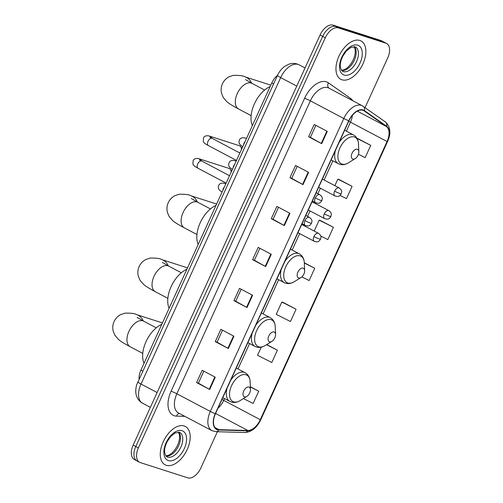 <?xml version="1.0" encoding="UTF-8"?>
<svg xmlns="http://www.w3.org/2000/svg" width="503" height="503" viewBox="0 0 503 503"><rect width="100%" height="100%" fill="white"/><g stroke="black" fill="none" stroke-linecap="round" stroke-linejoin="round"><path stroke-width="0.75" d="M139.105 379.017A13.556 7.79 -62.2 0 1 140.928 370.133L271.796 82.957A13.556 7.79 -62.2 0 1 277.511 75.318M365.065 107.642L387.744 57.876A13.556 7.79 117.8 0 0 386.581 43.484L381.349 40.718A13.556 7.79 117.8 0 0 380.62 40.416L333.149 25.15A13.556 7.79 117.8 0 0 320.053 35.028L133.163 445.124A13.556 7.79 117.8 0 0 134.332 459.516L136.948 460.899A13.556 7.79 117.8 0 0 137.671 461.207M386.581 43.484A13.556 7.79 117.8 0 0 385.851 43.176L338.381 27.91A13.556 7.79 117.8 0 0 325.284 37.794L138.394 447.884L135.779 446.507A13.556 7.79 117.8 0 0 136.948 460.899A13.556 7.79 117.8 0 1 135.779 446.507L322.668 36.411L135.779 446.507L133.163 445.124M338.381 27.91L335.765 26.533A13.556 7.79 117.8 0 0 322.668 36.411A13.556 7.79 117.8 0 1 335.765 26.533L383.236 41.793L335.765 26.533L333.149 25.15M383.965 42.101A13.556 7.79 117.8 0 0 383.236 41.793A13.556 7.79 117.8 0 1 383.965 42.101M166.267 465.3A21.686 12.468 117.8 0 0 186.751 450.481A21.686 12.468 117.8 0 0 185.356 426.462A21.686 12.468 117.8 0 0 184.186 425.972A21.686 12.468 117.8 0 0 163.701 440.791A21.686 12.468 117.8 0 0 165.097 464.81A21.686 12.468 117.8 0 0 166.267 465.3A21.686 12.468 117.8 0 0 186.751 450.481A21.686 12.468 117.8 0 0 185.356 426.462A21.686 12.468 117.8 0 0 184.186 425.972A21.686 12.468 117.8 0 0 163.701 440.791A21.686 12.468 117.8 0 0 165.097 464.81A21.686 12.468 117.8 0 0 166.267 465.3M341.952 79.788A21.686 12.468 117.8 0 0 362.437 64.969A21.686 12.468 117.8 0 0 361.041 40.95A21.686 12.468 117.8 0 0 359.878 40.46A21.686 12.468 117.8 0 0 339.393 55.28A21.686 12.468 117.8 0 0 340.789 79.298A21.686 12.468 117.8 0 0 341.952 79.788A21.686 12.468 117.8 0 0 362.437 64.969A21.686 12.468 117.8 0 0 361.041 40.95A21.686 12.468 117.8 0 0 359.878 40.46A21.686 12.468 117.8 0 0 339.393 55.28A21.686 12.468 117.8 0 0 340.789 79.298A21.686 12.468 117.8 0 0 341.952 79.788M217.478 429.417A14.455 8.312 -62.2 0 1 216.705 429.09A14.455 8.312 -62.2 0 1 215.46 413.736L348.95 120.814A14.455 8.312 -62.2 0 1 363.7 110.597A14.455 8.312 -62.2 0 1 364.216 110.918L386.348 126.479A14.455 8.312 -62.2 0 1 387.071 141.513L260.29 419.703A14.455 8.312 -62.2 0 1 247.803 430.486L218.956 429.663A14.455 8.312 -62.2 0 1 217.478 429.417M217.327 429.744A14.82 8.52 117.8 0 0 218.849 429.996L247.69 430.826A14.82 8.52 117.8 0 0 260.491 419.766L387.266 141.582A14.82 8.52 117.8 0 0 386.524 126.171L364.398 110.603A14.82 8.52 117.8 0 0 348.755 120.745L215.259 413.673A14.82 8.52 117.8 0 0 217.327 429.744M327.283 131.384L314.212 124.48L308.609 136.766L321.681 143.676L327.283 131.384M315.871 125.354L310.401 137.357L321.681 143.676M310.408 137.344L308.609 136.766M308.616 172.353L295.544 165.449L289.942 177.735L303.013 184.645L308.616 172.353M297.198 166.323L291.727 178.326L303.013 184.645M291.734 178.314L289.942 177.735M289.942 213.322L276.87 206.412L271.268 218.704L284.346 225.608L289.942 213.322M278.53 207.293L273.06 219.295L284.346 225.608M273.066 219.283L271.268 218.704M215.265 377.193L202.187 370.29L196.591 382.582L209.663 389.485L215.265 377.193M203.847 371.164L198.377 383.167L209.663 389.485M198.383 383.154L196.591 382.582M233.933 336.224L220.861 329.32L215.259 341.612L228.331 348.516L233.933 336.224M222.521 330.194L217.051 342.197L228.331 348.516M217.051 342.185L215.259 341.612M252.607 295.255L239.529 288.351L233.926 300.643L247.004 307.547L252.607 295.255M241.189 289.225L235.718 301.234L247.004 307.547M235.725 301.222L233.926 300.643M271.274 254.285L258.202 247.382L252.6 259.674L265.672 266.577L271.274 254.285M259.856 248.262L254.386 260.265L265.672 266.577M254.392 260.252L252.6 259.674M138.394 447.884A13.556 7.79 117.8 0 0 139.557 462.282A13.556 7.79 117.8 0 0 140.287 462.584L187.757 477.85A13.556 7.79 117.8 0 0 200.854 467.972L217.371 431.725M340.059 195.384L346.485 198.622L352.087 186.33L339.003 179.458M358.432 154.264L365.159 157.653L370.755 145.361L357.671 138.488M296.078 309.232L281.831 302.058L276.229 314.35L290.476 321.524L296.078 309.232L282.988 302.36M261.271 347.171L257.561 355.319L271.802 362.493L277.404 350.201L266.753 344.574M243.395 398.558L253.135 403.463L258.737 391.171L250.349 386.738M320.744 236.026L327.818 239.591L333.42 227.299L320.329 220.427M301.857 276.889L309.144 280.555L314.746 268.269L304.321 262.761M314.746 268.269L304.328 263.019M281.831 302.058L283.132 302.397M277.404 350.201L266.521 344.718M258.737 391.171L250.356 386.952M333.42 227.299L319.172 220.125L314.186 231.059M319.172 220.125L320.474 220.465M352.087 186.33L337.84 179.156L334.872 185.67M337.84 179.156L339.141 179.496M356.954 138.3L357.815 138.526M370.755 145.361L357.042 138.451M248.966 387.046A5.42 3.119 117.8 0 0 243.729 390.994A5.42 3.119 117.8 0 0 244.483 396.873A5.42 3.119 117.8 0 0 246.86 396.395A5.42 3.119 117.8 0 0 250.463 389.574A5.42 3.119 117.8 0 0 248.966 387.046M161.803 324.322A24.848 14.285 117.8 0 0 144.021 363.336M274.06 331.98A5.42 3.119 117.8 0 0 268.822 335.935A5.42 3.119 117.8 0 0 269.577 341.814A5.42 3.119 117.8 0 0 271.953 341.33A5.42 3.119 117.8 0 0 275.556 334.514A5.42 3.119 117.8 0 0 274.06 331.98M186.896 269.262A24.848 14.285 117.8 0 0 169.115 308.276M303.146 268.156A5.42 3.119 117.8 0 0 297.908 272.104A5.42 3.119 117.8 0 0 298.669 277.983A5.42 3.119 117.8 0 0 301.046 277.505A5.42 3.119 117.8 0 0 304.648 270.683A5.42 3.119 117.8 0 0 303.146 268.156M215.982 205.431A24.848 14.285 117.8 0 0 198.201 244.445M357.331 149.265A5.42 3.119 117.8 0 0 352.087 153.214A5.42 3.119 117.8 0 0 352.848 159.093A5.42 3.119 117.8 0 0 355.225 158.615A5.42 3.119 117.8 0 0 358.828 151.793A5.42 3.119 117.8 0 0 357.331 149.265M270.161 86.541A24.848 14.285 117.8 0 0 252.387 125.555M201.558 160.935A4.068 3.307 107.8 0 0 199.653 158.967L228.984 168.398A4.068 3.307 107.8 0 1 229.418 168.58A4.068 3.307 107.8 0 1 230.588 169.718A4.068 3.307 107.8 0 1 231.103 172.252M230.588 169.718L231.298 170.907A2.936 2.389 107.8 0 1 231.512 171.36M229.783 175.145A4.068 3.307 107.8 0 1 229.286 175.578M211.901 138.237A4.068 3.307 107.8 0 0 209.996 136.269L239.327 145.7A4.068 3.307 107.8 0 1 239.761 145.883A4.068 3.307 107.8 0 1 240.931 147.021A4.068 3.307 107.8 0 1 241.446 149.554M240.931 147.021L241.641 148.209A2.936 2.389 107.8 0 1 241.855 148.662M240.132 152.447A4.068 3.307 107.8 0 1 239.629 152.887M142.726 371.082L140.928 370.133M273.594 83.907L271.796 82.957M277.449 75.456C279.19 71.646 281.68 68.571 284.912 66.245L288.967 64.177C291.709 63.233 294.444 63.183 297.166 64.019L299.103 64.83A18.07 10.393 117.8 0 0 298.134 64.422A18.07 10.393 117.8 0 0 280.674 77.6L141.016 384.041A18.07 10.393 117.8 0 0 142.569 403.236C139.865 401.752 137.941 399.558 136.785 396.647C136.055 395.119 134.949 390.856 136.697 384.776L277.449 75.456A9.035 0.748 -155.5 0 0 280.674 77.6L296.776 86.107M157.125 392.547L141.016 384.041A9.035 0.748 -155.5 0 1 137.791 381.903M320.053 35.028L325.284 37.794M380.62 40.416L385.851 43.176M184.853 416.352L176.559 416.119A22.591 12.99 -62.2 0 1 171.089 391.227L304.579 98.305A4.521 0.371 -155.5 0 1 310.351 100.833L176.855 393.761A18.07 10.393 117.8 0 0 178.408 412.95L211.876 430.631A18.07 10.393 -62.2 0 1 210.323 411.435A4.521 0.371 24.5 0 0 215.259 413.673M304.579 98.305A22.591 12.99 -62.2 0 1 326.409 81.838A22.591 12.99 -62.2 0 1 328.434 82.844L350.566 98.412A22.591 12.99 -62.2 0 1 352.766 100.738M327.811 87.66A18.07 10.393 117.8 0 0 310.351 100.833L343.813 118.513A18.07 10.393 -62.2 0 1 362.248 105.749L328.78 88.069A18.07 10.393 117.8 0 0 327.811 87.66M211.876 430.631L215.976 431.687A4.521 3.559 -88.4 0 0 218.849 429.996M215.976 431.687L244.816 432.511C251.494 432.077 256.807 427.827 260.761 419.76A4.521 0.371 -155.5 0 1 260.491 419.766M387.266 141.582A4.521 0.371 24.5 0 0 387.543 141.569A4.521 0.371 24.5 0 0 387.197 141.236M386.524 126.171A4.521 3.684 -54.9 0 0 385.355 121.908L362.248 105.749M244.816 432.511A4.521 3.559 -88.4 0 0 247.69 430.826M364.398 110.603A4.521 3.684 -54.9 0 0 363.229 106.347M348.755 120.745A4.521 0.371 -155.5 0 1 343.813 118.513L210.323 411.435L176.855 393.761A4.521 0.371 -155.5 0 0 171.089 391.227M176.559 416.119A4.521 3.559 91.6 0 1 179.25 413.397M350.132 99.343A4.521 3.684 125.1 0 1 350.566 98.412M328.981 88.176A4.521 3.684 125.1 0 1 328.434 82.844M387.071 141.513L350.465 122.179A14.455 8.312 117.8 0 0 352.377 115.332M386.348 126.479L357.306 111.144M364.216 110.918L363.141 110.352M218.956 429.663L214.957 427.55M247.803 430.486L215.58 413.472M217.988 408.185A14.455 8.312 117.8 0 0 223.684 400.369L224.489 398.609M260.29 419.703L223.684 400.369A8.13 0.673 -155.5 0 1 221.986 399.42M238.001 368.957L249.582 343.549M263.094 313.897L278.668 279.718M292.18 250.066L299.681 233.618M303.435 225.382L303.774 224.634M307.528 216.397L310.024 210.92M313.778 202.684L314.117 201.936M317.871 193.699L320.367 188.223M324.121 179.986L332.854 160.828M346.366 131.176L350.465 122.179A8.13 0.673 -155.5 0 1 348.761 121.229M270.847 254.065L265.251 266.351M252.179 295.035L246.577 307.314M233.505 335.998L227.909 348.283M214.838 376.967L209.235 389.253M289.521 213.096L283.918 225.382M308.188 172.127L302.592 184.412M326.862 131.157L321.26 143.443M167.574 457.089A13.77 7.916 117.8 0 0 180.583 447.676A13.77 7.916 117.8 0 0 179.697 432.423L175.283 432.869L170.668 436.541L167.323 441.364C163.815 448.286 163.651 453.423 166.833 456.774A13.77 7.916 117.8 0 0 167.574 457.089M165.94 456.039A13.77 7.916 117.8 0 0 177.98 447.092A13.77 7.916 117.8 0 0 178.584 432.102M182.036 430.694A16.48 9.475 117.8 0 0 166.109 442.709A16.48 9.475 117.8 0 0 168.417 460.585A16.48 9.475 117.8 0 0 184.337 448.569A16.48 9.475 117.8 0 0 182.036 430.694M142.764 353.395L130.158 346.743A14.455 8.312 -62.2 0 1 128.919 331.389A14.455 8.312 -62.2 0 1 142.89 320.845A14.455 8.312 -62.2 0 1 143.663 321.172L137.174 317.418M130.158 346.743C122.254 342.499 119.877 340.707 118.438 339.431L114.936 335.344L113.2 331.175C112.408 327.874 112.703 324.668 114.08 321.543C115.514 318.487 117.708 316.18 120.663 314.614L124.926 313.155C131.025 313.004 134.955 313.507 136.715 314.658A14.455 11.77 107.8 0 1 143.223 320.939M236.278 368.051L245.124 372.723C248.243 374.502 249.916 377.508 250.142 381.746A14.939 8.589 117.8 0 0 246.011 374.773A14.939 8.589 117.8 0 0 231.575 385.663A14.939 8.589 117.8 0 0 233.662 401.872A14.939 8.589 117.8 0 0 240.214 400.539C237.171 402.413 234.197 402.922 231.292 402.054L229.934 401.482A16.266 9.35 117.8 0 1 227.054 388.291M245.124 372.723A16.266 9.35 117.8 0 0 244.251 372.352A16.266 9.35 117.8 0 0 230.676 380.343M167.857 298.336L155.251 291.677A14.455 8.312 -62.2 0 1 154.012 276.323A14.455 8.312 -62.2 0 1 167.977 265.785A14.455 8.312 -62.2 0 1 168.756 266.112L162.268 262.359M155.251 291.677C147.348 287.439 144.971 285.647 143.531 284.371L140.029 280.284L138.294 276.109C137.501 272.815 137.791 269.608 139.174 266.483C140.607 263.427 142.802 261.12 145.757 259.548L150.02 258.089C156.119 257.945 160.048 258.441 161.809 259.598A14.455 11.77 107.8 0 1 168.316 265.88M261.371 312.985L270.218 317.657C273.336 319.443 275.009 322.448 275.235 326.686A14.939 8.589 117.8 0 0 271.104 319.713A14.939 8.589 117.8 0 0 256.668 330.603A14.939 8.589 117.8 0 0 258.756 346.812A14.939 8.589 117.8 0 0 265.307 345.479C262.264 347.353 259.29 347.856 256.385 346.995L255.027 346.422A16.266 9.35 117.8 0 1 252.148 333.225M270.218 317.657A16.266 9.35 117.8 0 0 269.344 317.292A16.266 9.35 117.8 0 0 255.769 325.284M196.943 234.505L184.343 227.853A14.455 8.312 -62.2 0 1 183.098 212.499A14.455 8.312 -62.2 0 1 197.069 201.954A14.455 8.312 -62.2 0 1 197.842 202.281L191.354 198.528M184.343 227.853C176.434 223.609 174.057 221.817 172.623 220.54L169.115 216.453L167.38 212.285C166.587 208.984 166.883 205.777 168.266 202.652C169.693 199.597 171.888 197.289 174.843 195.724L179.106 194.265C185.205 194.114 189.141 194.617 190.901 195.768A14.455 11.77 107.8 0 1 197.409 202.049M290.464 249.161L299.304 253.833C302.422 255.612 304.095 258.617 304.321 262.855A14.939 8.589 117.8 0 0 300.197 255.882A14.939 8.589 117.8 0 0 285.761 266.772A14.939 8.589 117.8 0 0 287.848 282.982A14.939 8.589 117.8 0 0 294.393 281.649C291.35 283.522 288.376 284.032 285.471 283.164L284.113 282.592A16.266 9.35 117.8 0 1 281.24 269.401M299.304 253.833A16.266 9.35 117.8 0 0 298.43 253.462A16.266 9.35 117.8 0 0 284.855 261.453M251.129 115.615L238.523 108.962A14.455 8.312 -62.2 0 1 237.278 93.608A14.455 8.312 -62.2 0 1 251.249 83.064A14.455 8.312 -62.2 0 1 252.028 83.391L245.539 79.637M238.523 108.962C230.619 104.718 228.243 102.926 226.803 101.65L223.294 97.563L221.559 93.395C220.767 90.094 221.062 86.887 222.445 83.762C223.879 80.706 226.067 78.399 229.022 76.833L233.291 75.375C239.39 75.224 243.32 75.727 245.08 76.877A14.455 11.77 107.8 0 1 251.588 83.158M344.643 130.271L353.49 134.942C356.608 136.722 358.281 139.727 358.507 143.965A14.939 8.589 117.8 0 0 354.376 136.992A14.939 8.589 117.8 0 0 339.94 147.888A14.939 8.589 117.8 0 0 342.027 164.091A14.939 8.589 117.8 0 0 348.579 162.758C345.536 164.632 342.562 165.141 339.651 164.274L338.293 163.701A16.266 9.35 117.8 0 1 335.419 150.51M353.49 134.942A16.266 9.35 117.8 0 0 352.609 134.571A16.266 9.35 117.8 0 0 339.041 142.563M343.26 71.577A13.77 7.916 117.8 0 0 356.269 62.165A13.77 7.916 117.8 0 0 355.382 46.911L350.968 47.357L346.36 51.029L343.008 55.852C339.5 62.774 339.336 67.911 342.524 71.263A13.77 7.916 117.8 0 0 343.26 71.577M341.625 70.527A13.77 7.916 117.8 0 0 353.666 61.58A13.77 7.916 117.8 0 0 354.269 46.59M357.727 45.182A16.48 9.475 117.8 0 0 341.801 57.191A16.48 9.475 117.8 0 0 344.102 75.073A16.48 9.475 117.8 0 0 360.029 63.057A16.48 9.475 117.8 0 0 357.727 45.182M305.805 215.485L309.515 217.447A4.521 2.597 117.8 0 0 309.276 217.346A4.521 2.597 117.8 0 0 304.906 220.641A4.521 2.597 117.8 0 0 305.296 225.438A4.521 2.597 117.8 0 0 305.541 225.539M304.906 220.641A4.521 0.371 24.5 0 0 310.678 223.169A4.521 0.371 -155.5 0 0 311.52 223.313C310.1 224.979 309.879 226.771 305.296 225.438L302.051 223.722M200.477 161.048L199.572 159.765L201.848 161.086A4.068 2.339 117.8 0 0 201.628 160.998A4.068 2.339 117.8 0 0 197.811 163.726A4.068 2.339 117.8 0 0 198.05 168.279C193.969 165.833 194.485 166.612 192.913 164.028L193.139 160.62C194.548 157.609 198.446 158.464 199.653 158.967M316.148 192.787L319.858 194.749A4.521 2.597 117.8 0 0 319.619 194.648A4.521 2.597 117.8 0 0 315.255 197.943A4.521 2.597 117.8 0 0 315.639 202.74A4.521 2.597 117.8 0 0 315.884 202.841M315.255 197.943A4.521 0.371 24.5 0 0 321.021 200.471A4.521 0.371 -155.5 0 0 321.863 200.622C320.442 202.281 320.222 204.073 315.639 202.74L312.394 201.024M210.82 138.35L209.914 137.067L212.191 138.388A4.068 2.339 117.8 0 0 211.97 138.3A4.068 2.339 117.8 0 0 208.154 141.035A4.068 2.339 117.8 0 0 208.393 145.581C204.312 143.141 204.828 143.915 203.256 141.337L203.482 137.929C204.891 134.911 208.789 135.766 209.996 136.269M301.712 224.47L318.537 233.361A4.521 2.597 117.8 0 0 318.292 233.254A4.521 2.597 117.8 0 0 313.929 236.548A4.521 2.597 117.8 0 0 314.318 241.346A4.521 2.597 117.8 0 0 314.557 241.453M313.929 236.548A4.521 0.371 24.5 0 0 319.694 239.076A4.521 0.371 -155.5 0 0 320.537 239.227C319.116 240.887 318.896 242.685 314.318 241.346L297.958 232.707M224.401 186.965A4.068 2.339 117.8 0 0 223.433 188.411A4.068 2.339 117.8 0 0 222.791 190.492M222.068 192.077L219.742 190.474L218.535 188.713L218.277 187.38L218.761 185.305C220.169 182.287 224.068 183.142 225.275 183.645A4.068 3.307 107.8 0 1 225.709 183.828A4.068 3.307 107.8 0 1 225.803 183.884M312.055 201.772L328.88 210.663A4.521 2.597 117.8 0 0 328.635 210.562A4.521 2.597 117.8 0 0 324.272 213.85A4.521 2.597 117.8 0 0 324.661 218.648A4.521 2.597 117.8 0 0 324.9 218.755M324.272 213.85A4.521 0.371 24.5 0 0 330.037 216.384A4.521 0.371 -155.5 0 0 330.88 216.529C329.459 218.189 329.239 219.987 324.661 218.648L308.301 210.009M234.744 164.267A4.068 2.339 117.8 0 0 233.776 165.713A4.068 2.339 117.8 0 0 233.134 167.795M232.411 169.379L230.085 167.776L228.884 166.015L228.62 164.682L229.104 162.607C230.512 159.596 234.411 160.444 235.618 160.947A4.068 3.307 107.8 0 1 236.052 161.136A4.068 3.307 107.8 0 1 236.146 161.186M322.398 179.081L339.223 187.965A4.521 2.597 117.8 0 0 338.978 187.864A4.521 2.597 117.8 0 0 334.614 191.159A4.521 2.597 117.8 0 0 335.004 195.956A4.521 2.597 117.8 0 0 335.25 196.057M334.614 191.159A4.521 0.371 24.5 0 0 340.38 193.686A4.521 0.371 -155.5 0 0 341.223 193.831C339.808 195.497 339.582 197.289 335.004 195.956L318.644 187.311M245.087 141.569A4.068 2.339 117.8 0 0 244.118 143.015A4.068 2.339 117.8 0 0 243.477 145.097M242.754 146.681L240.428 145.078L239.227 143.317L238.963 141.984L239.447 139.909C240.855 136.898 244.754 137.747 245.961 138.256A4.068 3.307 107.8 0 1 246.395 138.438A4.068 3.307 107.8 0 1 246.489 138.488M299.103 64.83L305.044 67.968M142.569 403.236L150.378 407.355M260.761 419.76L387.543 141.569C391.24 133.345 390.51 126.794 385.355 121.908M139.557 462.282L136.948 460.899M165.833 455.907L168.933 455.14L172.039 452.989L174.66 450.147L177.018 446.438L178.615 442.678L179.496 438.912L179.527 435.101L178.414 432.09M136.715 314.658L162.438 322.926M222.766 397.697L229.934 401.482M250.463 389.574L250.142 381.746M246.86 396.395L240.214 400.539M156.27 327.83L143.663 321.172M161.809 259.598L187.531 267.866M247.86 342.637L255.027 346.422M275.556 334.514L275.235 326.686M271.953 341.33L265.307 345.479M181.363 272.771L168.756 266.112M190.901 195.768L216.617 204.036M276.952 278.807L284.113 282.592M304.648 270.683L304.321 262.855M301.046 277.505L294.393 281.649M210.449 208.94L197.842 202.281M245.08 76.877L270.803 85.145M331.131 159.916L338.293 163.701M358.828 151.793L358.507 143.965M355.225 158.615L348.579 162.758M264.628 90.05L252.028 83.391M341.518 70.395L344.618 69.628L347.724 67.477L350.346 64.636L352.71 60.926L354.301 57.166L355.187 53.4L355.219 49.59L354.099 46.578M226.149 183.123L198.05 168.279M231.896 170.517L230.871 170.19M229.525 175.71L201.848 161.086M309.515 217.447C313.105 220.195 311.753 221.704 311.52 223.313M236.492 160.426L208.393 145.581M242.239 147.819L241.214 147.492M239.874 153.013L212.191 138.388M319.858 194.749C323.448 197.497 322.096 199.006 321.863 200.622M225.275 183.645L225.828 183.821M318.537 233.361C322.127 236.108 320.769 237.611 320.537 239.227M235.618 160.947L236.171 161.13M328.88 210.663C332.47 213.41 331.112 214.919 330.88 216.529M245.961 138.256L246.514 138.432M339.223 187.965C342.813 190.712 341.462 192.221 341.223 193.831"/></g></svg>
